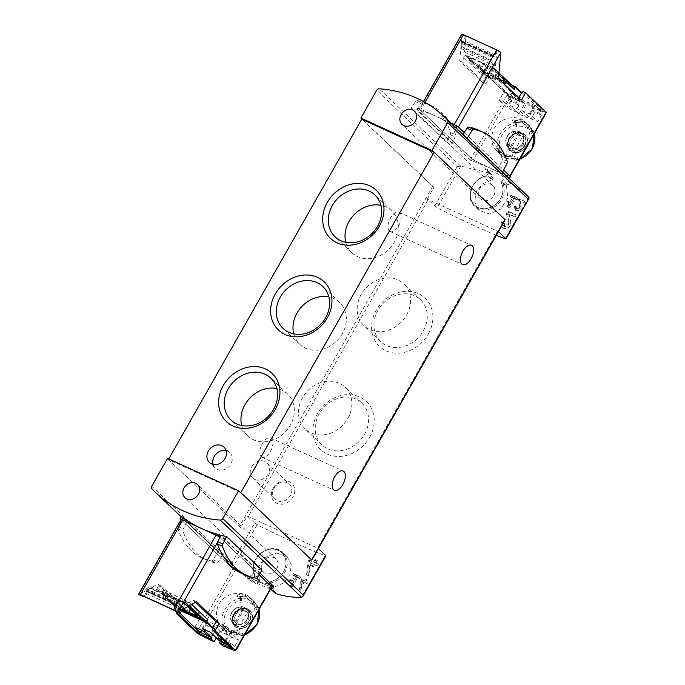 <?xml version="1.0" encoding="UTF-8"?>
<svg xmlns="http://www.w3.org/2000/svg" width="685" height="685" viewBox="0 0 685 685"><rect width="100%" height="100%" fill="white"/><g stroke="black" fill="none" stroke-linecap="round" stroke-linejoin="round"><path stroke-width="0.51" stroke-dasharray="3.42 2.57" d="M509.666 205.774L513.784 198.522A181.731 26.921 29.6 0 1 511.575 197.597L512.32 196.295A181.731 26.921 -150.4 0 0 517.8 198.573L517.064 199.874A181.731 26.921 29.6 0 1 514.88 198.975L509.708 208.094A181.731 26.921 29.6 0 1 508.604 207.641L508.501 202.623L509.597 202.332L509.666 205.774L508.501 204.678L512.62 197.417L510.248 196.338L510.993 195.037L516.927 197.742L516.182 199.044L513.81 197.956L508.63 207.076L507.448 206.536L507.165 201.356L508.304 201.107L508.501 204.678M506.566 186.483L507.782 197.879L500.983 208.942L489.578 214.037L478.978 210.355L474.705 202.101L475.981 192.134L482.54 183.854L492.138 179.95L487.369 175.694C473.052 176.953 464.31 197.545 474.534 206.142A18.426 15.644 -46.5 0 0 496.942 205.089A18.426 15.644 -46.5 0 0 502.259 182.398L506.566 186.483L506.772 186.037L501.882 181.397L502.61 180.112A2.526 2.141 133.5 0 1 505.821 178.845L508.553 179.967L513.193 184.53A181.731 26.921 29.6 0 1 510.642 183.426L505.821 178.845M510.642 183.426L507.499 184.753L506.772 186.037M526.003 194.317L513.253 184.436M496.377 235.28A181.731 26.921 29.6 0 1 437.15 207.752L427.26 199.112L433.922 187.39L361.748 119.199M492.138 179.95L493.157 178.254L492.369 175.137L487.429 170.445A2.526 2.141 133.5 0 1 487.934 170.788L492.369 175.137A181.731 26.921 29.6 0 1 489.621 173.844L489.946 173.262L460.808 166.095L457.16 166.635L376.69 90.232M509.4 214.602L511.053 221.863L508.518 227.762L503.013 228.156L502.764 222.625A181.731 26.921 -150.4 0 0 504.348 223.276L501.78 221.692A5.343 4.538 133.5 0 0 502.293 227.48A5.343 4.538 133.5 0 0 508.313 227.54A5.343 4.538 133.5 0 0 510.745 221.563L508.578 213.823L509.4 214.602A181.731 26.921 29.6 0 0 515.274 216.957L508.578 213.823M504.348 223.276L504.485 226.512L509.203 222.822L507.311 214.61L508.792 212.007A181.731 26.921 -150.4 0 0 516.353 215.056L515.274 216.957M520.095 201.107L521.199 206.057L515.711 210.389L515.565 206.613A181.731 26.921 -150.4 0 0 516.636 207.05L514.872 205.962A3.656 3.108 133.5 0 0 515.223 209.927A3.656 3.108 133.5 0 0 519.341 209.97A3.656 3.108 133.5 0 0 521.011 205.877L519.53 200.568L520.095 201.107A181.731 26.921 29.6 0 0 524.094 202.7L519.53 200.568M516.636 207.05L516.721 209.259L519.941 206.724L518.682 201.133L519.692 199.344A181.731 26.921 -150.4 0 0 524.83 201.399L524.094 202.7M301.366 580.897L301.905 579.964A181.731 26.921 -150.4 0 0 304.876 581.163L305.861 579.433A181.731 26.921 -150.4 0 0 306.923 579.852L305.938 581.591A181.731 26.921 -150.4 0 0 307.813 582.336L307.068 583.637A181.731 26.921 29.6 0 1 305.202 582.892L304.457 584.194A181.731 26.921 29.6 0 1 303.395 583.774L304.131 582.464A181.731 26.921 29.6 0 1 302.496 581.805L301.126 590.316A181.731 26.921 29.6 0 1 299.953 589.853L301.366 580.897L300.552 580.126L301.083 579.185L304.371 580.683L305.356 578.945L306.537 579.484L305.553 581.222L307.651 582.181L306.914 583.483L304.816 582.524L304.072 583.826L302.89 583.286L303.626 581.985L301.811 581.154L300.749 589.965L299.439 589.365L300.552 580.126M273.777 591.951L273.067 588.92L274.086 587.225L283.367 583.021L289.815 574.621L291.339 564.885L287.323 556.896L276.509 553.009L264.53 557.573L257.688 568.576L259.461 580.503L258.528 582.233L255.248 583.432A181.731 26.921 -150.4 0 1 252.465 582.104L247.705 577.738L250.427 578.859A2.526 2.141 133.5 0 0 253.647 577.592L254.375 576.316A2.526 2.141 133.5 0 0 254.546 574.167A17.664 14.993 133.5 0 1 260.934 553.155A17.664 14.993 133.5 0 1 281.783 552.667A17.664 14.993 133.5 0 1 284.72 569.167A17.664 14.993 133.5 0 1 270.643 581.514A2.526 2.141 133.5 0 0 268.811 582.909L268.083 584.185A2.526 2.141 133.5 0 0 268.828 587.259L271.5 588.483L271.174 589.057M168.758 458.924L168.416 459.532L240.589 527.715L247.242 515.993L254.683 523.057L232.224 562.599L233.32 566.135L237.207 569.988L252.405 582.199M254.683 523.057L257.132 524.641A181.731 26.921 -150.4 0 0 325.144 555.689L325.923 555.826M274.608 592.319A181.731 26.921 -150.4 0 0 276.363 593.099L276.038 593.681M292.298 584.408L296.417 577.147A181.731 26.921 29.6 0 1 294.19 576.205L294.935 574.903A181.731 26.921 -150.4 0 0 300.458 577.224L299.722 578.525A181.731 26.921 29.6 0 1 297.521 577.609L292.341 586.728A181.731 26.921 29.6 0 1 291.236 586.266L291.116 581.24L292.212 580.94L292.298 584.408L290.997 583.166L295.115 575.914L292.743 574.826L293.48 573.525L299.422 576.239L298.677 577.541L296.305 576.453L291.125 585.572L289.935 585.033L289.661 579.852L290.8 579.604L290.997 583.166M309.226 562.094L310.005 560.715A181.731 26.921 -150.4 0 0 314.381 562.505L315.819 559.97A181.731 26.921 -150.4 0 0 317.378 560.595L315.939 563.13A181.731 26.921 -150.4 0 0 318.671 564.209L317.592 566.11A181.731 26.921 29.6 0 1 314.86 565.031L313.781 566.932A181.731 26.921 29.6 0 1 312.223 566.307L313.302 564.406A181.731 26.921 29.6 0 1 310.887 563.43L308.909 575.871A181.731 26.921 29.6 0 1 307.188 575.186L309.226 562.094L308.199 561.118L308.978 559.739L313.773 561.931L315.211 559.397L316.95 560.184L315.511 562.719L318.568 564.123L317.489 566.024L314.424 564.62L313.345 566.521L311.615 565.733L312.694 563.832L310.04 562.616L308.498 575.486L306.58 574.612L308.199 561.118M181.465 516.439L235.366 567.531C242.327 573.122 249.357 577.532 256.464 580.752L273.041 585.418M260.129 573.157L220.793 535.807M270.755 588.92A136.298 115.688 133.5 0 1 247.705 577.738M218.147 551.827L182.655 518.134L218.147 551.827L213.146 559.756A2.269 1.156 -65.5 0 1 211.579 560.878A144.629 73.406 -65.5 0 1 202.024 557.967A144.629 73.406 -65.5 0 1 177.946 528.94A2.269 1.156 -65.5 0 1 178.305 526.671L182.655 518.134M262.012 570.168L256.318 568.927L221.007 535.396M489.946 173.262L485.083 168.647A136.298 115.688 133.5 0 1 508.553 179.967M418.535 108.247L417.43 109.831L470.492 160.204L490.734 168.364C498.038 171.772 504.091 175.249 508.895 178.785L455.405 127.975A136.298 115.688 -46.5 0 0 435.643 116.056A136.298 115.688 -46.5 0 0 417.67 109.754L418.535 108.247L450.918 123.026L421.01 109.377A3.536 0.522 29.6 0 0 419.288 108.915A3.536 0.522 29.6 0 0 419.588 109.394L471.109 158.312L473.412 159.81A75.727 11.217 29.6 0 0 509.435 176.259L509.888 176.011L458.368 127.102A3.536 0.522 29.6 0 0 454.241 124.55M510.291 176.55L509.238 178.4M411.017 108.521L416.703 109.763L420.393 103.906A2.269 1.156 -65.5 0 1 421.96 102.784A144.629 73.406 -65.5 0 1 431.516 105.695A144.629 73.406 -65.5 0 1 455.594 134.722A2.269 1.156 -65.5 0 1 455.234 136.991L452.023 143.293L446.414 142.137L411.017 108.521L415.367 101.611A2.269 1.156 -65.5 0 1 416.934 100.498A144.629 73.406 -65.5 0 1 426.49 103.401A144.629 73.406 -65.5 0 1 450.567 132.436A2.269 1.156 -65.5 0 1 450.216 134.697L446.414 142.137M452.023 143.293L416.703 109.763M478.173 130.004A144.629 73.406 -65.5 0 1 502.251 159.031A2.269 1.156 -65.5 0 1 501.891 161.292L498.235 168.467L502.567 172.123L463.051 134.551M498.235 168.467L462.846 134.868M362.442 119.515L433.922 187.39M240.127 492.275L169.109 459.849L167.56 458.376M505.17 219.799L433.468 151.942M504.948 219.817L498.286 231.53L427.26 199.112M318.414 548.557L311.615 560.142M240.589 527.715L168.416 459.532M247.242 515.993L318.268 548.42M273.195 488.003A12.621 10.712 133.5 0 1 293.377 485.382A12.621 10.712 133.5 0 1 282.7 504.177A12.621 10.712 133.5 0 1 273.195 488.003M369.583 437.432A33.205 28.188 -46.5 0 0 344.589 394.877A33.205 28.188 -46.5 0 0 316.496 444.342A33.205 28.188 -46.5 0 0 369.583 437.432M428.279 334.117A33.205 28.188 -46.5 0 0 403.285 291.562A33.205 28.188 -46.5 0 0 375.183 341.027A33.205 28.188 -46.5 0 0 428.279 334.117M389.414 230.999A10.6 5.377 114.5 0 0 390.185 231.53A10.6 5.377 114.5 0 0 399.483 224.123A10.6 5.377 114.5 0 0 398.995 212.239A10.6 5.377 114.5 0 0 390.09 218.823A10.6 5.377 114.5 0 0 389.414 230.999M261.182 456.732A10.6 5.377 114.5 0 0 261.953 457.255A10.6 5.377 114.5 0 0 271.251 449.848A10.6 5.377 114.5 0 0 270.763 437.972A10.6 5.377 114.5 0 0 261.858 444.556A10.6 5.377 114.5 0 0 261.182 456.732M478.978 210.363L474.534 206.142A18.426 15.644 -46.5 0 1 471.794 188.152A18.426 15.644 -46.5 0 1 487.737 175.771L485.691 176.268A17.664 14.993 133.5 0 0 471.614 188.615A17.664 14.993 133.5 0 0 474.551 205.115A17.664 14.993 133.5 0 0 495.401 204.627A17.664 14.993 133.5 0 0 501.788 183.614L502.259 182.398M493.757 195.482A9.085 7.715 -46.5 0 0 492.892 185.635A9.085 7.715 -46.5 0 0 481.041 186.919A9.085 7.715 -46.5 0 0 480.382 198.821A9.085 7.715 -46.5 0 0 493.757 195.482M501.788 183.614L501.711 183.537A2.526 2.141 133.5 0 1 501.882 181.397M501.711 183.537A17.664 14.993 133.5 0 1 495.323 204.55A17.664 14.993 133.5 0 1 474.474 205.046A17.664 14.993 133.5 0 1 471.537 188.538A17.664 14.993 133.5 0 1 485.614 176.191A2.526 2.141 133.5 0 0 487.446 174.803L488.174 173.519A2.526 2.141 133.5 0 0 487.934 170.788M487.429 170.445L484.757 169.229L485.083 168.647M259.461 580.503L255.154 576.41L254.623 574.244A17.664 14.993 133.5 0 1 261.011 553.232A17.664 14.993 133.5 0 1 281.86 552.744A17.664 14.993 133.5 0 1 284.797 569.244A17.664 14.993 133.5 0 1 270.721 581.591L270.643 581.514M274.086 587.225L269.676 583.038L270.721 581.591M255.077 576.308L255.154 576.41A18.426 15.644 -46.5 0 1 260.48 553.72A18.426 15.644 -46.5 0 1 282.888 552.667C270.566 539.378 244.965 561.186 255.077 576.308M276.74 568.73A9.085 7.715 -46.5 0 0 275.875 558.891A9.085 7.715 -46.5 0 0 264.025 560.167A9.085 7.715 -46.5 0 0 263.365 572.069A9.085 7.715 -46.5 0 0 276.74 568.73M252.465 582.104L247.764 577.643M276.363 593.099L271.5 588.483M513.193 184.53L508.493 180.069M489.621 173.844L484.757 169.229M271.817 587.045A77.234 11.439 29.6 0 1 256.464 580.752A77.234 11.439 29.6 0 1 234.073 569.8L180.968 519.658M219.953 537.451L259.161 574.681M510.188 176.516A77.234 11.439 29.6 0 1 490.734 168.364A77.234 11.439 29.6 0 1 472.299 159.22L418.329 108.247M464.259 132.642L503.638 170.026M222.368 555.389L218.172 562.051A2.269 1.156 -65.5 0 1 216.606 563.173A144.629 73.406 -65.5 0 1 207.05 560.262A144.629 73.406 -65.5 0 1 182.972 531.235A2.269 1.156 -65.5 0 1 183.323 528.966L186.988 521.799M256.318 568.927L252.637 574.775A2.269 1.156 -65.5 0 1 251.07 575.897A144.629 73.406 -65.5 0 1 241.505 572.985M213.069 464.43A10.6 8.999 -46.5 0 0 215.21 467.992A10.6 8.999 -46.5 0 0 230.819 464.096A10.6 8.999 -46.5 0 0 229.809 452.614A10.6 8.999 -46.5 0 0 226.144 450.662M293.754 333.895A28.89 24.523 -46.5 0 0 299.782 344.307A28.89 24.523 -46.5 0 0 342.32 333.689A28.89 24.523 -46.5 0 0 339.563 302.402A28.89 24.523 -46.5 0 0 328.86 296.922M241.719 425.488A28.89 24.523 -46.5 0 0 247.747 435.9A28.89 24.523 -46.5 0 0 290.286 425.282A28.89 24.523 -46.5 0 0 287.529 393.995A28.89 24.523 -46.5 0 0 276.826 388.515M345.788 242.302A28.89 24.523 -46.5 0 0 351.816 252.714A28.89 24.523 -46.5 0 0 394.346 242.096A28.89 24.523 -46.5 0 0 391.597 210.809A28.89 24.523 -46.5 0 0 380.894 205.329M423.236 331.001A28.89 24.523 -46.5 0 0 420.479 299.713A28.89 24.523 -46.5 0 0 382.812 303.78A28.89 24.523 -46.5 0 0 380.697 341.609A28.89 24.523 -46.5 0 0 423.236 331.001M406.505 315.117A28.89 24.523 -46.5 0 0 403.748 283.83A28.89 24.523 -46.5 0 0 366.081 287.897A28.89 24.523 -46.5 0 0 363.966 325.726A28.89 24.523 -46.5 0 0 406.505 315.117M364.54 434.316A28.89 24.523 -46.5 0 0 361.791 403.028A28.89 24.523 -46.5 0 0 324.116 407.095A28.89 24.523 -46.5 0 0 322.01 444.925A28.89 24.523 -46.5 0 0 364.54 434.316M347.809 418.424A28.89 24.523 -46.5 0 0 345.06 387.145A28.89 24.523 -46.5 0 0 307.385 391.203A28.89 24.523 -46.5 0 0 305.279 429.041A28.89 24.523 -46.5 0 0 347.809 418.424M251.686 466.733A10.438 8.854 133.5 0 1 267.047 462.897A10.438 8.854 133.5 0 1 266.285 476.563A10.438 8.854 133.5 0 1 252.679 478.036A10.438 8.854 133.5 0 1 251.686 466.733M274.068 487.985A10.438 8.854 133.5 0 1 289.438 484.158A10.438 8.854 133.5 0 1 288.676 497.824A10.438 8.854 133.5 0 1 275.07 499.288A10.438 8.854 133.5 0 1 274.068 487.985M291.236 586.266L289.935 585.033M292.341 586.728L291.125 585.572M291.116 581.24L289.661 579.852M292.212 580.94L290.8 579.604M296.417 577.147L295.115 575.914M294.19 576.205L292.743 574.826M294.935 574.903L293.48 573.525M300.458 577.224L299.422 576.239M299.722 578.525L298.677 577.541M297.521 577.609L296.305 576.453M299.953 589.853L299.439 589.365M301.905 579.964L301.083 579.185M304.876 581.163L304.371 580.683M305.861 579.433L305.356 578.945M303.395 583.774L302.89 583.286M304.131 582.464L303.626 581.985M302.496 581.805L301.811 581.154M307.188 575.186L306.58 574.612M310.005 560.715L308.978 559.739M314.381 562.505L313.773 561.931M315.819 559.97L315.211 559.397M317.378 560.595L316.95 560.184M315.939 563.13L315.511 562.719M314.86 565.031L314.424 564.62M313.781 566.932L313.345 566.521M312.223 566.307L311.615 565.733M313.302 564.406L312.694 563.832M310.887 563.43L310.04 562.616M502.764 222.625L501.78 221.692M509.203 222.822L508.767 222.411A3.134 2.663 133.5 0 1 507.345 225.913A3.134 2.663 133.5 0 1 503.817 225.879A3.134 2.663 133.5 0 1 503.518 222.479M507.311 214.61L506.335 213.686L507.816 211.074L516.19 214.902L515.111 216.802M508.767 222.411L506.335 213.686M508.792 212.007L507.816 211.074M508.604 207.641L507.448 206.536M509.708 208.094L508.63 207.076M508.501 202.623L507.165 201.356M509.597 202.332L508.304 201.107M513.784 198.522L512.62 197.417M511.575 197.597L510.248 196.338M512.32 196.295L510.993 195.037M517.8 198.573L516.927 197.742M517.064 199.874L516.182 199.044M514.88 198.975L513.81 197.956M515.565 206.613L514.872 205.962M519.941 206.724L519.658 206.45A2.149 1.824 133.5 0 1 516.267 208.831A2.149 1.824 133.5 0 1 516.062 206.502M518.682 201.133L517.988 200.474L518.999 198.693L524.736 201.313L523.999 202.614M519.658 206.45L517.988 200.474M519.692 199.344L518.999 198.693M180.652 610.678L174.041 607.663A2.021 1.712 133.5 0 1 174.238 607.201L175.471 605.035A2.021 1.712 133.5 0 0 176.062 607.492L181.722 610.078M178.502 611.902L174.041 607.663M228.918 645.518L232.986 647.368L213.026 628.419M223.096 639.978L225.776 641.203L231.581 646.717L228.901 645.493M201.947 630.457L203.856 632.264A75.727 11.217 -150.4 0 0 212.11 636.399L209.464 633.89L202.691 630.791M232.814 644.542L225.296 641.117L227.942 643.626A75.727 11.217 -150.4 0 0 234.715 646.357L232.814 644.542L231.581 646.717M244.716 634.755A20.447 17.356 -46.5 0 1 240.058 635.903L238.808 634.712L242.867 633.437A75.05 38.086 114.5 0 1 241.677 635.098L240.486 636.014L244.536 635.072M222.985 627.486L227.043 626.21A75.05 38.086 -65.5 0 1 225.844 627.871L224.235 628.676L222.985 627.486A20.447 17.356 -46.5 0 0 225.502 630.637A20.447 17.356 -46.5 0 0 238.808 634.712M256.181 604.136L256.455 609.522A75.05 38.086 114.5 0 0 257.32 607.552L257.432 605.326L256.181 604.136A20.447 17.356 -46.5 0 0 253.655 600.985A20.447 17.356 -46.5 0 0 240.349 596.909L240.623 602.295A75.05 38.086 -65.5 0 0 241.488 600.325A18.932 16.072 -46.5 0 0 225.844 627.871M259.187 609.282L257.432 605.326A20.447 17.356 -46.5 0 1 259.135 609.376M240.349 596.909L241.6 598.099L241.488 600.325M218.96 604.136C225.048 592.722 242.79 589.99 250.034 597.577C265.223 610.232 237.25 643.523 221.914 627.203C215.818 620.644 214.842 612.955 218.96 604.136M253.655 600.985L253.082 600.437A20.447 17.356 -46.5 0 1 255.599 603.588L253.852 601.935A20.447 17.356 -46.5 0 0 251.335 598.776A20.447 17.356 -46.5 0 0 238.029 594.708L236.873 596.738L238.62 598.39L239.767 596.361L238.029 594.708M253.082 600.437A20.447 17.356 -46.5 0 0 239.767 596.361M225.502 630.637L224.92 630.089A20.447 17.356 -46.5 0 1 222.402 626.938L220.664 625.277A20.447 17.356 -46.5 0 0 223.182 628.436A20.447 17.356 -46.5 0 0 236.488 632.503L237.644 630.474L239.382 632.127L238.226 634.164L236.488 632.503M224.92 630.089A20.447 17.356 -46.5 0 0 238.226 634.164M256.455 609.522A17.185 14.59 -46.5 0 0 240.623 602.295M227.043 626.21A17.185 14.59 -46.5 0 0 227.463 627.083A17.185 14.59 -46.5 0 0 242.867 633.437M203.856 632.264L207.555 625.756A75.727 11.217 -150.4 0 0 215.809 629.883L207.358 621.86L199.84 618.435L207.555 625.756M212.11 636.399L215.809 629.883M227.942 643.626L231.641 637.11A75.727 11.217 -150.4 0 0 238.414 639.841L230.708 632.52L223.19 629.087L231.641 637.11M234.715 646.357L238.414 639.841M222.394 645.561L228.31 635.141L219.234 626.527L210.646 632.401M216.34 637.803L220.005 631.347A75.727 11.217 -150.4 0 0 228.31 635.141M181.063 519.495A3.536 0.522 -150.4 0 0 181.362 519.975L232.883 568.892L235.186 570.399A75.727 11.217 -150.4 0 0 271.2 586.839L271.876 586.942M180.044 613.358A2.021 1.712 133.5 0 1 180.232 612.904L183.571 607.03L180.412 605.583L176.807 611.928M219.234 626.527L210.929 622.733L202.34 628.607M173.767 610.54L184.77 604.281L180.9 600.608L180.292 601.678L149.433 587.584A2.526 1.284 114.5 0 0 148.705 587.653L146.427 588.732A1.413 0.719 114.5 0 0 145.708 589.494L145.357 590.744L146.701 591.052L145.794 593.338L141.941 595.53M180.9 600.608L150.041 586.514L149.433 587.584M145.794 593.338L176.653 607.432L172.8 609.616M191.988 610.498L199.369 613.64L185.986 600.796L164.443 590.487L163.432 590.504L176.593 602.997L190.207 609.693M183.349 608.126L181.371 607.218L184.205 602.226L189.24 607.004L191.218 607.912L186.183 603.134L183.349 608.126L184.025 608.76M184.205 602.226L186.183 603.134M172.337 596.806L177.372 601.584L179.35 602.492L174.315 597.714L171.481 602.706L169.503 601.798L172.337 596.806L174.315 597.714M184.77 604.281L153.911 590.187L143.37 596.181M181.362 519.975L138.952 594.64L157.67 583.997L180.412 605.583M157.892 589.751L157.456 589.999L173.322 605.069L173.57 604.641L156.531 589.057L157.079 587.576L160.838 585.444L157.67 583.997M188.632 606.148L184.753 602.466L157.456 589.999M184.753 602.466L186.183 602.672L189.394 605.711M196.449 601.695L193.281 600.257L189.522 602.389L186.183 602.672M189.069 605.891L185.19 602.218M173.57 604.641A4.041 0.599 -150.4 0 0 178.288 607.552L199.258 617.125A4.041 0.599 -150.4 0 0 201.219 617.647M160.838 585.444L183.571 607.03M195.422 602.286L193.281 600.257M259.144 574.715L220.142 537.682A3.536 0.522 -150.4 0 0 219.928 537.494M173.322 605.069A4.041 0.599 -150.4 0 0 178.04 607.989L182.116 609.847M186.012 611.628L188.469 612.75M187.861 606.585L181.559 601.584L183.041 598.981M188.726 612.296L184.856 610.523M182.672 609.53L178.066 607.424L179.547 604.821M181.559 601.584L161.737 592.765L175.12 605.6L178.066 607.424M181.371 607.218L183.383 609.128M186.406 611.996L189.24 607.004M191.218 607.912L190.533 609.119M179.35 602.492L176.507 607.484L174.529 606.576L177.372 601.584M171.481 602.706L176.507 607.484M169.503 601.798L174.529 606.576M220.005 631.347L210.929 622.733M153.911 590.187L150.041 586.514M180.292 601.678A2.526 1.284 114.5 0 0 179.564 601.738L177.295 602.817A1.413 0.719 114.5 0 0 176.576 603.579L176.225 604.829L177.569 605.138L176.653 607.432M232.986 647.368L232.249 648.669M222.402 626.938L223.558 624.9L221.812 623.247L220.664 625.277M255.599 603.588L254.443 605.617L252.705 603.964L253.852 601.935M254.443 605.617A18.426 15.644 -46.5 0 0 251.686 601.901A18.426 15.644 -46.5 0 0 238.62 598.39M252.705 603.964A18.426 15.644 -46.5 0 0 249.948 600.24A18.426 15.644 -46.5 0 0 236.873 596.738M221.812 623.247A18.426 15.644 -46.5 0 0 224.569 626.972A18.426 15.644 -46.5 0 0 237.644 630.474M223.558 624.9A18.426 15.644 -46.5 0 0 226.315 628.624A18.426 15.644 -46.5 0 0 239.382 632.127M233.551 614.342A11.028 9.359 -46.5 0 0 233.028 624.215A11.028 9.359 -46.5 0 0 248.261 625.439A11.028 9.359 -46.5 0 0 249.1 609.71A11.028 9.359 -46.5 0 0 233.551 614.342M250.564 622.117A10.677 9.068 133.5 0 1 236.976 627.477A10.677 9.068 133.5 0 1 233.825 614.471A10.677 9.068 133.5 0 1 247.413 609.111A10.677 9.068 133.5 0 1 250.564 622.117M231.83 612.253A9.847 8.357 -46.5 0 0 232.763 622.913A9.847 8.357 -46.5 0 0 245.598 621.526A9.847 8.357 -46.5 0 0 246.317 608.64A9.847 8.357 -46.5 0 0 231.83 612.253M247.062 619.206A9.59 8.143 133.5 0 1 232.934 622.733A9.59 8.143 133.5 0 1 232.027 612.339A9.59 8.143 133.5 0 1 246.146 608.819A9.59 8.143 133.5 0 1 247.062 619.206M235.589 615.036A7.792 6.619 -46.5 0 0 241.454 625.02A7.792 6.619 -46.5 0 0 248.056 613.409A7.792 6.619 -46.5 0 0 235.589 615.036M243.158 610.874A7.475 6.345 133.5 0 1 246.848 612.407A7.475 6.345 133.5 0 1 247.114 612.681L240.247 624.771A7.475 6.345 -46.5 0 1 236.556 623.239A7.475 6.345 -46.5 0 1 236.291 622.965L243.158 610.874L238.996 606.919A7.475 6.345 133.5 0 1 242.687 608.451A7.475 6.345 133.5 0 1 242.952 608.725L247.114 612.681M234.082 614.299A9.59 8.143 -46.5 0 0 234.998 624.686A9.59 8.143 -46.5 0 0 247.508 623.341A9.59 8.143 -46.5 0 0 248.21 610.772A9.59 8.143 -46.5 0 0 234.082 614.299M242.952 608.725L236.085 620.824A7.475 6.345 133.5 0 1 232.395 619.291A7.475 6.345 133.5 0 1 232.129 619.017L238.996 606.919M232.129 619.017L236.291 622.965M236.085 620.824L240.247 624.771M225.776 641.203L230.708 632.52M218.258 637.769L223.19 629.087M224.945 641.734L225.296 641.117M202.426 630.542L207.358 621.86M208.231 636.057L209.464 633.89M194.908 627.117L199.84 618.435M546.356 112.545L545.68 112.443A75.727 11.217 29.6 0 1 533.127 107.357L527.202 117.769A75.727 11.217 29.6 0 1 518.896 113.975L524.813 103.563A75.727 11.217 29.6 0 1 509.657 96.003L507.362 94.496L486.812 74.99L482.488 82.602L485.656 84.041L488.987 78.167A2.021 1.712 133.5 0 1 489.287 77.756L483.285 72.062L511.618 84.991M522.278 92.817L542.237 111.766L529.573 105.987L519.898 96.799L511.584 93.006L521.268 102.193L508.604 96.414L489.287 77.756M504.16 91.507L509.965 97.022L517.483 100.455L511.678 94.941L504.16 91.507L499.228 100.19L506.746 103.623L515.197 111.646A75.727 11.217 29.6 0 1 506.934 107.519L499.228 100.19M527.501 102.168L533.307 107.682L540.825 111.116L535.019 105.601L527.501 102.168L522.569 110.85L530.087 114.284L537.802 121.605A75.727 11.217 29.6 0 1 531.021 118.873L522.569 110.85M532.074 109.857L539.592 113.282L541.501 115.097A75.727 11.217 29.6 0 1 534.72 112.366L532.074 109.857L533.307 107.682M508.732 99.197L516.25 102.63L518.896 105.139A75.727 11.217 29.6 0 1 510.633 101.003L508.732 99.197L509.965 97.022M516.815 122.401L516.704 124.627A75.05 38.086 -65.5 0 1 515.839 126.597L515.565 121.211L516.815 122.401A20.447 17.356 -46.5 0 0 500.024 133.986A20.447 17.356 -46.5 0 0 499.451 152.978L498.2 151.787A20.447 17.356 -46.5 0 0 500.718 154.938A20.447 17.356 -46.5 0 0 514.024 159.014L518.083 157.738A75.05 38.086 114.5 0 1 516.892 159.399A18.932 16.072 -46.5 0 0 532.536 131.854L532.647 129.628L531.397 128.438A20.447 17.356 -46.5 0 0 528.871 125.286A20.447 17.356 -46.5 0 0 515.565 121.211M534.403 133.584L532.647 129.628A20.447 17.356 -46.5 0 1 534.351 133.678M531.397 128.438L531.671 133.823A75.05 38.086 114.5 0 0 532.536 131.854M498.2 151.787L502.259 150.512A75.05 38.086 -65.5 0 1 501.06 152.173L499.451 152.978M516.892 159.399L515.702 160.316L519.752 159.374M519.932 159.057A20.447 17.356 -46.5 0 1 515.274 160.204L514.024 159.014M526.234 143.071C520.198 154.527 505.342 160.007 497.13 151.505C491.034 144.937 490.049 137.257 494.176 128.446C500.23 117.032 518.014 114.301 525.258 121.879C530.438 127.573 530.764 134.637 526.234 143.071M500.718 154.938L500.136 154.39A20.447 17.356 -46.5 0 1 497.618 151.239L495.88 149.587A20.447 17.356 -46.5 0 0 498.397 152.738A20.447 17.356 -46.5 0 0 511.704 156.814L512.86 154.776L514.598 156.428L513.442 158.466L511.704 156.814M500.136 154.39A20.447 17.356 -46.5 0 0 513.442 158.466M528.871 125.286L528.298 124.739A20.447 17.356 -46.5 0 1 530.815 127.889L529.077 126.237A20.447 17.356 -46.5 0 0 526.551 123.086A20.447 17.356 -46.5 0 0 513.245 119.01L512.089 121.04L513.836 122.692L514.992 120.663L513.245 119.01M528.298 124.739A20.447 17.356 -46.5 0 0 514.992 120.663M502.259 150.512A17.185 14.59 -46.5 0 0 518.083 157.738M531.671 133.823A17.185 14.59 -46.5 0 0 531.252 132.95A17.185 14.59 -46.5 0 0 515.839 126.597M541.501 115.097L537.802 121.605M534.72 112.366L531.021 118.873M518.896 105.139L515.197 111.646M510.633 101.003L506.934 107.519M523.015 91.516L542.974 110.465L530.31 104.685L529.573 105.987M533.127 107.357L530.31 104.685M482.488 82.602L459.746 61.008L462.914 62.455L463.368 57.18L481.76 74.639L482.993 72.473A2.021 1.712 133.5 0 1 483.285 72.062M481.76 74.639A2.021 1.712 133.5 0 1 484.329 73.629L513.604 86.995A2.021 1.712 133.5 0 1 514.007 87.269M518.896 113.975L509.82 105.362L511.584 93.006M509.82 105.362L518.125 109.155L519.898 96.799M495.392 55.117L464.533 41.023L464.995 35.62L465.963 36.536L464.635 51.983L460.765 48.31L461.373 47.239L492.241 61.325A2.526 1.284 -65.5 0 1 492.07 60.408L492.19 57.283A1.413 0.719 -65.5 0 1 492.532 56.17L493.286 55.297L493.962 56.898L494.442 56.727L495.392 55.117L495.863 49.705L496.83 50.63L495.503 66.077L491.633 62.395L492.241 61.325M460.765 48.31L491.633 62.395M464.995 35.62L495.863 49.705M482.394 73.475L469.011 60.631L488.833 69.45L491.787 71.274L504.948 83.775L485.34 75.299L482.394 73.475L483.867 70.872L470.706 58.371L471.717 58.362L470.244 60.965M480.964 62.292L482.942 63.191L480.108 68.183L485.143 72.97L483.165 72.062L478.13 67.284L480.964 62.292L485.999 67.07L487.977 67.969L485.143 72.97M480.108 68.183L478.13 67.284M491.976 73.603L497.01 78.381L495.032 77.482L489.998 72.704L492.84 67.712L494.818 68.611L491.976 73.603L489.998 72.704M464.635 51.983L495.503 66.077M500.786 52.437L496.83 50.63M509.357 82.851L509.135 83.236L493.457 68.354L494.878 69.099L495.812 71.993L495.358 77.268L498.526 78.715M493.457 68.354L493.508 67.729L499.022 72.97M509.691 83.168A4.041 0.599 29.6 0 1 509.726 83.356A4.041 0.599 29.6 0 1 507.765 82.825L486.795 73.252A4.041 0.599 29.6 0 1 482.077 70.341L466.202 55.271L493.508 67.729M466.202 55.271L466.151 55.887L465.166 55.434L484.329 73.629M463.368 57.18L465.166 55.434M459.746 61.008L462.007 34.73A3.536 0.522 29.6 0 1 461.707 34.25M465.963 36.536L462.007 34.73L419.588 109.394M509.135 83.236A4.041 0.599 29.6 0 1 509.477 83.784A4.041 0.599 29.6 0 1 507.517 83.262L486.547 73.689A4.041 0.599 29.6 0 1 481.829 70.769L466.151 55.887M495.358 77.268L518.1 98.854L521.268 100.301M485.656 84.041L462.914 62.455M486.812 74.99L489.381 76.163L488.645 77.465M518.673 97.844L518.1 98.854M524.813 103.563L522.004 100.892L509.34 95.112L489.381 76.163M471.717 58.362L493.26 68.671L506.429 81.164L505.41 81.181L483.867 70.872M482.942 63.191L487.977 67.969M483.165 72.062L485.999 67.07M499.716 73.629L497.01 78.381M495.032 77.482L497.867 72.49L499.844 73.389M492.84 67.712L497.867 72.49M494.818 68.611L499.048 72.636M527.202 117.769L518.125 109.155M522.004 100.892L521.268 102.193M461.373 47.239A2.526 1.284 -65.5 0 1 461.202 46.323L461.322 43.198A1.413 0.719 -65.5 0 1 461.673 42.076L462.418 41.203L463.18 42.898L464.533 41.023M508.604 96.414L509.34 95.112M542.237 111.766L542.974 110.465M530.815 127.889L529.659 129.919L527.921 128.266L529.077 126.237M497.618 151.239L498.774 149.202L497.027 147.549L495.88 149.587M498.774 149.202A18.426 15.644 -46.5 0 0 501.531 152.926A18.426 15.644 -46.5 0 0 514.598 156.428M497.027 147.549A18.426 15.644 -46.5 0 0 499.785 151.274A18.426 15.644 -46.5 0 0 512.86 154.776M527.921 128.266A18.426 15.644 -46.5 0 0 525.164 124.55A18.426 15.644 -46.5 0 0 512.089 121.04M529.659 129.919A18.426 15.644 -46.5 0 0 526.902 126.203A18.426 15.644 -46.5 0 0 513.836 122.692M526.054 146.539A11.028 9.359 -46.5 0 0 526.577 136.675A11.028 9.359 -46.5 0 0 511.335 135.45A11.028 9.359 -46.5 0 0 510.505 151.179A11.028 9.359 -46.5 0 0 526.054 146.539M509.041 138.772A10.677 9.068 133.5 0 1 522.629 133.412A10.677 9.068 133.5 0 1 525.78 146.419A10.677 9.068 133.5 0 1 512.192 151.779A10.677 9.068 133.5 0 1 509.041 138.772M522.475 143.602A9.847 8.357 -46.5 0 0 521.533 132.941A9.847 8.357 -46.5 0 0 508.698 134.328A9.847 8.357 -46.5 0 0 507.979 147.215A9.847 8.357 -46.5 0 0 522.475 143.602M507.242 136.649A9.59 8.143 133.5 0 1 521.362 133.121A9.59 8.143 133.5 0 1 522.278 143.507A9.59 8.143 133.5 0 1 508.159 147.035A9.59 8.143 133.5 0 1 507.242 136.649M523.023 144.92A7.792 6.619 -46.5 0 0 517.158 134.928A7.792 6.619 -46.5 0 0 510.565 146.539A7.792 6.619 -46.5 0 0 523.023 144.92M515.462 149.073A7.475 6.345 133.5 0 1 511.772 147.549A7.475 6.345 133.5 0 1 511.507 147.266L518.374 135.176A7.475 6.345 -46.5 0 1 522.064 136.709A7.475 6.345 -46.5 0 1 522.33 136.983L515.462 149.073L511.301 145.126A7.475 6.345 133.5 0 1 507.611 143.593A7.475 6.345 133.5 0 1 507.345 143.319L511.507 147.266M524.342 145.468A9.59 8.143 -46.5 0 0 523.426 135.082A9.59 8.143 -46.5 0 0 510.916 136.426A9.59 8.143 -46.5 0 0 510.214 148.987A9.59 8.143 -46.5 0 0 524.342 145.468M507.345 143.319L514.212 131.229A7.475 6.345 133.5 0 1 517.903 132.762A7.475 6.345 133.5 0 1 518.168 133.036L511.301 145.126M518.168 133.036L522.33 136.983M514.212 131.229L518.374 135.176M511.678 94.941L506.746 103.623M517.483 100.455L516.25 102.63M540.825 111.116L539.592 113.282M535.019 105.601L530.087 114.284M528.82 197.143L505.162 238.8M460.808 166.095L437.15 207.752M257.132 524.641L233.465 566.289M325.144 555.689L301.477 597.346M233.32 566.135L151.933 488.867M460.594 166.061L379.207 88.785M457.16 166.635L434.701 206.168M232.224 562.599L151.753 486.196M432.586 186.466L239.253 526.791M428.288 199.643L248.27 516.533M497.533 231.256L317.515 548.146M269.676 583.038A18.426 15.644 -46.5 0 0 285.628 570.656A18.426 15.644 -46.5 0 0 282.888 552.667L287.332 556.888M255.248 583.432L250.427 578.859M258.528 582.233L253.647 577.592M259.255 580.948L254.375 576.316M273.067 588.92L268.083 584.185M273.794 587.636L268.811 582.909M270.686 589.023L268.828 587.259M507.499 184.753L502.61 180.112M493.157 178.254L488.174 173.519M492.429 179.538L487.446 174.803M234.518 566.812L233.165 569.209M272.81 585.615L271.962 587.096M235.366 567.531L234.073 569.8M470.492 160.204L471.391 158.62M455.405 127.975L455.662 127.53M471.46 160.71L472.299 159.22M211.579 560.878L216.606 563.173M213.146 559.756L218.172 562.051M177.946 528.94L182.972 531.235M178.305 526.671L183.323 528.966M450.216 134.697L455.234 136.991M415.367 101.611L420.393 103.906M416.934 100.498L421.96 102.784M450.567 132.436L455.594 134.722M506.917 163.587L501.891 161.292M507.277 161.326L502.251 159.031M257.654 577.07L252.637 574.775M256.096 578.191L251.07 575.897M241.6 598.099A20.447 17.356 -46.5 0 0 224.808 609.684A20.447 17.356 -46.5 0 0 224.235 628.676M198.933 634.207L235.186 570.399M234.955 650.656L271.2 586.839M180.232 612.904L174.238 607.201M156.899 589.297L176.062 607.492M217.556 542.229L220.142 537.682M196.629 632.7L232.883 568.892M157.079 587.576L175.471 605.035M189.522 602.389L191.663 604.418M199.01 617.562L199.258 617.125M178.04 607.989L178.288 607.552M184.505 603.408L185.986 600.796M197.674 615.901L199.147 613.298M162.961 593.09L164.443 590.487M161.951 593.107L163.432 590.504M175.12 605.6L176.593 602.997M197.023 615.284L198.136 613.315M179.564 601.738L148.705 587.653M177.295 602.817L146.427 588.732M176.576 603.579L145.708 589.494M176.233 604.196L145.366 590.11M176.25 604.838L145.383 590.753M177.543 605.129L146.676 591.044M177.561 605.771L146.693 591.677M241.677 635.098A18.932 16.072 -46.5 0 0 257.32 607.552M234.099 614.411A9.847 8.357 -46.5 0 0 235.032 625.071A9.847 8.357 -46.5 0 0 247.876 623.684A9.847 8.357 -46.5 0 0 248.586 610.789A9.847 8.357 -46.5 0 0 234.099 614.411M545.68 112.443L509.435 176.259M509.657 96.003L473.412 159.81M488.987 78.167L482.993 72.473M494.442 68.8L513.604 86.995M507.362 94.496L471.109 158.312M424.983 102.382L421.01 109.377M495.812 71.993L498.86 74.888M482.077 70.341L481.829 70.769M486.795 73.252L486.547 73.689M507.765 82.825L507.517 83.262M470.706 58.371L469.234 60.982M490.314 66.847L488.833 69.45M493.26 68.671L491.787 71.274M506.429 81.164L504.948 83.775M505.41 81.181L503.937 83.784M486.821 72.696L485.34 75.299M461.202 46.323L492.07 60.408M461.322 43.198L492.19 57.283M461.673 42.076L492.532 56.17M462.024 41.477L492.883 55.562M462.503 41.297L493.363 55.391M463.103 42.804L493.962 56.898M463.574 42.641L494.442 56.727M516.704 124.627A18.932 16.072 -46.5 0 0 501.06 152.173M524.744 145.759A9.847 8.357 -46.5 0 0 523.811 135.091A9.847 8.357 -46.5 0 0 510.967 136.478A9.847 8.357 -46.5 0 0 510.248 149.373A9.847 8.357 -46.5 0 0 524.744 145.759M237.207 569.988L181.174 516.798M492.892 185.635L414.502 111.21M480.382 198.821L401.992 124.387M275.875 558.891L197.485 484.458M263.365 572.069L184.967 497.644M270.635 589.117L268.323 586.917M417.405 109.737L418.287 108.179M202.024 557.967L207.05 560.262M426.49 103.401L431.516 105.695M229.809 452.614L224.004 447.099M215.21 467.992L209.404 462.478M339.563 302.402L322.832 286.518M299.782 344.307L283.051 328.415M287.529 393.995L270.798 378.111M247.747 435.9L231.016 420.016M391.597 210.809L374.866 194.925M351.816 252.714L335.085 236.822M420.479 299.713L403.748 283.83M380.697 341.609L363.966 325.726M361.791 403.028L345.06 387.145M322.01 444.925L305.279 429.041M261.953 457.255L334.366 490.314M270.763 437.972L343.168 471.032M390.185 231.53L462.598 264.59M398.995 212.239L471.4 245.298M252.679 478.036L275.07 499.288M267.047 462.897L289.438 484.158M503.004 228.156L502.293 227.48M504.485 226.512L503.817 225.879M515.711 210.389L515.223 209.927M516.721 209.259L516.267 208.831M251.335 598.776L250.051 597.56M223.182 628.436L221.897 627.212M156.531 589.057L175.66 607.218M161.737 592.765L163.218 590.162M197.888 616.243L199.369 613.64M176.225 604.829L145.357 590.744M177.569 605.138L146.701 591.052M251.686 601.901L249.948 600.24M226.315 628.624L224.569 626.972M232.763 622.913L235.032 625.071C232.54 623.359 232.249 619.848 234.184 614.548C240.015 608.271 244.819 607.021 248.586 610.789L246.317 608.64M248.21 610.772L246.146 608.819M234.998 624.686L232.934 622.733M242.687 608.451L246.848 612.407M232.395 619.291L236.556 623.239M526.551 123.086L525.267 121.861M498.397 152.738L497.113 151.522M423.476 101.543L419.288 108.915M494.878 69.099L499.014 73.03M509.726 83.356L509.477 83.784M470.492 58.028L469.011 60.631M506.643 81.506L505.162 84.118M462.418 41.203L493.286 55.297M463.18 42.898L494.048 56.992M501.531 152.926L499.785 151.274M526.902 126.203L525.164 124.55M521.533 132.941L523.811 135.091C521.122 132.342 514.187 131.366 509.152 139.303C507.311 143.028 507.671 146.385 510.248 149.373L507.979 147.215M523.426 135.082L521.362 133.121M510.214 148.987L508.159 147.035M507.611 143.593L511.772 147.549M517.903 132.762L522.064 136.709"/><path stroke-width="1.03" d="M498.432 231.667L505.727 238.594L529.034 198.29L528.931 197.254L444.137 116.587A136.298 115.688 133.5 0 1 447.545 119.986A2.526 2.141 133.5 0 1 447.716 122.658L431.918 150.469L434.153 152.258L240.82 492.592L311.838 560.124L240.82 492.592M505.727 238.594L505.162 238.8A181.731 26.921 29.6 0 1 496.377 235.28M270.755 588.92A136.298 115.688 133.5 0 0 271.174 589.057L276.038 593.681C284.506 596.327 292.983 597.543 301.477 597.346L302.83 596.481L303.25 595.025L222.779 518.622A2.526 2.141 133.5 0 1 220.262 520.061A136.298 115.688 133.5 0 1 155.332 492.258A136.298 115.688 133.5 0 1 151.933 488.867A2.526 2.141 133.5 0 1 151.753 486.196L167.56 458.376L238.585 490.803L240.127 492.275M270.635 589.117L273.777 591.951A181.731 26.921 -150.4 0 0 274.608 592.319M220.793 535.807L219.354 534.745A136.298 115.688 133.5 0 1 201.373 528.443A136.298 115.688 133.5 0 1 181.611 516.524L180.146 518.759M180.968 519.658L180.061 518.759L181.465 516.439M272.81 585.615L260.129 573.157M246.531 575.28A144.629 73.406 -65.5 0 0 256.096 578.191A2.269 1.156 -65.5 0 0 257.654 577.07L262.012 570.168L226.607 536.552L221.007 535.396L217.787 541.698A2.269 1.156 -65.5 0 0 217.428 543.958A144.629 73.406 -65.5 0 0 241.505 572.985L246.531 575.28A144.629 73.406 -65.5 0 1 222.454 546.253A2.269 1.156 -65.5 0 1 222.813 543.993L226.607 536.552M168.758 458.924L361.748 119.199L362.442 119.515L360.892 118.051L376.69 90.232A2.526 2.141 133.5 0 1 379.207 88.785A136.298 115.688 133.5 0 1 444.137 116.587M415.367 121.048A9.085 7.715 -46.5 0 0 414.502 111.21A9.085 7.715 -46.5 0 0 402.652 112.486A9.085 7.715 -46.5 0 0 401.992 124.387A9.085 7.715 -46.5 0 0 415.367 121.048M360.892 118.051L431.918 150.469M238.585 490.803L222.779 518.622M302.83 596.481L325.923 555.826L318.414 548.557M198.35 494.305A9.085 7.715 -46.5 0 0 197.485 484.458A9.085 7.715 -46.5 0 0 185.635 485.742A9.085 7.715 -46.5 0 0 184.967 497.644A9.085 7.715 -46.5 0 0 198.35 494.305M379.344 226.187A33.205 28.188 -46.5 0 0 354.35 183.631A33.205 28.188 -46.5 0 0 326.257 233.088A33.205 28.188 -46.5 0 0 379.344 226.187M275.284 409.373A33.205 28.188 -46.5 0 0 250.29 366.817A33.205 28.188 -46.5 0 0 222.188 416.274A33.205 28.188 -46.5 0 0 275.284 409.373M327.319 317.78A33.205 28.188 -46.5 0 0 302.316 275.224A33.205 28.188 -46.5 0 0 274.223 324.681A33.205 28.188 -46.5 0 0 327.319 317.78M225.014 458.582A10.6 8.999 -46.5 0 0 224.004 447.099A10.6 8.999 -46.5 0 0 210.175 448.598A10.6 8.999 -46.5 0 0 209.404 462.478A10.6 8.999 -46.5 0 0 225.014 458.582M362.442 119.515L433.468 151.942M434.153 152.258L505.17 219.799L311.838 560.124M472.179 245.829A10.6 5.377 -65.5 0 1 471.494 257.997A10.6 5.377 -65.5 0 1 462.598 264.59A10.6 5.377 -65.5 0 1 461.818 264.059A10.6 5.377 -65.5 0 1 462.503 251.883A10.6 5.377 -65.5 0 1 471.4 245.298A10.6 5.377 -65.5 0 1 472.179 245.829M343.947 471.554A10.6 5.377 -65.5 0 1 343.262 483.73A10.6 5.377 -65.5 0 1 334.366 490.314A10.6 5.377 -65.5 0 1 333.586 489.784A10.6 5.377 -65.5 0 1 334.271 477.616A10.6 5.377 -65.5 0 1 343.168 471.032A10.6 5.377 -65.5 0 1 343.947 471.554M180.309 518.828L218.489 536.261L219.953 537.451M259.161 574.681L271.962 587.096A77.234 11.439 29.6 0 1 271.817 587.045M423.476 101.543L461.707 34.25A3.536 0.522 29.6 0 1 463.42 34.712L496.659 49.885L454.241 124.55L450.918 123.026L457.306 126.04L464.259 132.642M503.638 170.026L510.291 176.55M467.101 138.396L472.076 130.501A2.269 1.156 -65.5 0 1 473.635 129.388A144.629 73.406 -65.5 0 1 483.199 132.299A144.629 73.406 -65.5 0 1 507.277 161.326A2.269 1.156 -65.5 0 1 506.917 163.587L502.584 172.081M463.051 134.551L467.05 128.215A2.269 1.156 -65.5 0 1 468.608 127.093A144.629 73.406 -65.5 0 1 478.173 130.004L483.199 132.299M226.144 450.662A10.6 8.999 -46.5 0 0 215.981 454.104A10.6 8.999 -46.5 0 0 213.069 464.43M328.86 296.922A28.89 24.523 -46.5 0 0 301.888 306.469A28.89 24.523 -46.5 0 0 293.754 333.895M325.58 317.806A28.89 24.523 -46.5 0 0 322.832 286.518A28.89 24.523 -46.5 0 0 285.157 290.586A28.89 24.523 -46.5 0 0 283.051 328.415A28.89 24.523 -46.5 0 0 325.58 317.806M276.826 388.515A28.89 24.523 -46.5 0 0 249.862 398.062A28.89 24.523 -46.5 0 0 241.719 425.488M273.555 409.399A28.89 24.523 -46.5 0 0 270.798 378.111A28.89 24.523 -46.5 0 0 233.131 382.179A28.89 24.523 -46.5 0 0 231.016 420.016A28.89 24.523 -46.5 0 0 273.555 409.399M380.894 205.329A28.89 24.523 -46.5 0 0 353.922 214.876A28.89 24.523 -46.5 0 0 345.788 242.302M377.615 226.213A28.89 24.523 -46.5 0 0 374.866 194.925A28.89 24.523 -46.5 0 0 337.191 198.993A28.89 24.523 -46.5 0 0 335.085 236.822A28.89 24.523 -46.5 0 0 377.615 226.213M214.859 630.894L212.29 629.721L232.249 648.669L219.585 642.89L222.394 645.561A75.727 11.217 -150.4 0 0 234.955 650.656L235.409 650.408L214.859 630.894L219.183 623.281L216.023 621.843L212.684 627.717A2.021 1.712 133.5 0 1 212.384 628.128L206.382 622.425L180.652 610.678M219.585 642.89L220.33 641.588L210.646 632.401L202.34 628.607L212.016 637.795L199.352 632.015L178.502 611.902M220.33 641.588L228.918 645.518M212.384 628.128L213.026 628.419L212.29 629.721M228.901 645.493L224.064 643.283L218.258 637.769L223.096 639.978M202.426 630.542L208.231 636.057L200.714 632.623L194.908 627.117L202.426 630.542M202.691 630.791L201.947 630.457L200.714 632.623M179.393 613.066L178.657 614.368L176.088 613.195L196.629 632.7L198.933 634.207A75.727 11.217 -150.4 0 0 214.088 641.768L216.34 637.803M178.657 614.368L198.616 633.317L211.28 639.096L212.016 637.795M214.088 641.768L211.28 639.096M191.663 604.418L207.915 619.848L206.682 622.014A2.021 1.712 133.5 0 1 206.382 622.425M207.915 619.848A2.021 1.712 133.5 0 1 205.346 620.858L181.722 610.078M219.183 623.281L196.449 601.695L177.723 612.347L172.8 609.616L141.941 595.53L142.908 596.447L143.37 596.181M190.207 609.693L191.988 610.498M217.556 542.229L177.723 612.347A3.536 0.522 -150.4 0 0 173.605 609.796L140.365 594.623A3.536 0.522 -150.4 0 0 138.644 594.16A3.536 0.522 -150.4 0 0 138.952 594.64L142.908 596.447M188.469 612.75L199.01 617.562A4.041 0.599 -150.4 0 0 200.97 618.084L201.219 617.647A4.041 0.599 -150.4 0 0 200.876 617.099L189.069 605.891M216.023 621.843L195.422 602.286M235.623 650.75L271.876 586.942L259.144 574.715M176.807 611.928L176.088 613.195M219.928 537.494A3.536 0.522 -150.4 0 0 216.015 535.131L182.784 519.958A3.536 0.522 -150.4 0 0 181.063 519.495L138.644 594.16M200.97 618.084A4.041 0.599 -150.4 0 0 200.628 617.536L188.632 606.148M182.116 609.847L186.012 611.628M187.861 606.585L197.888 616.243L188.726 612.296M184.856 610.523L182.672 609.53M184.025 608.76L188.384 612.904L186.406 611.996L183.383 609.128M190.533 609.119L188.384 612.904M199.352 632.015L198.616 633.317M224.064 643.283L224.945 641.734M511.618 84.991L515.634 86.824A2.021 1.712 133.5 0 1 515.437 87.286L514.204 89.452A2.021 1.712 133.5 0 0 514.007 87.269L499.014 73.03M496.659 49.885A3.536 0.522 29.6 0 1 500.786 52.437L498.526 78.715L521.268 100.301L525.592 92.689L523.015 91.516L522.278 92.817L521.636 92.526L515.634 86.824M525.592 92.689L546.356 112.545L510.171 176.233M521.636 92.526A2.021 1.712 133.5 0 1 521.439 92.98L518.673 97.844M499.022 72.97L509.383 82.799A4.041 0.599 29.6 0 1 509.691 83.168M499.048 72.636L499.716 73.629M301.648 597.337L220.262 520.061M528.931 197.254L447.545 119.986M528.186 199.061L447.716 122.658M325.709 555.484L303.25 595.025M504.999 219.517L311.666 559.851M273.777 591.951L270.686 589.023M219.354 534.745L218.489 536.261M219.979 535.036L219.08 536.62M273.041 585.418L272.133 587.002M455.662 127.53L456.715 125.672M456.176 128.026L457.306 126.04M509.238 178.4L510.368 176.413M472.076 130.501L467.05 128.215M473.635 129.388L468.608 127.093M222.454 546.253L217.428 543.958M222.813 543.993L217.787 541.698M244.716 634.755A20.447 17.356 -46.5 0 0 259.135 609.376M212.684 627.717L206.682 622.014M189.394 605.711L205.346 620.858M235.409 650.408L271.662 586.591M173.605 609.796L216.015 535.131M140.365 594.623L182.784 519.958M200.628 617.536L200.876 617.099M196.663 615.918L197.023 615.284M519.932 159.057A20.447 17.356 -46.5 0 0 532.074 148.619A20.447 17.356 -46.5 0 0 534.351 133.678M521.439 92.98L515.437 87.286M500.786 52.437L458.385 127.067M546.133 112.203L509.905 175.976M463.42 34.712L424.983 102.382M498.86 74.888L514.204 89.452M181.174 516.798L155.332 492.258M529.034 198.29L505.941 238.937M181.405 516.404L180.061 518.759M273.101 585.589L272.228 587.139M509.34 178.502L510.453 176.55M244.536 635.072L257.021 624.609L259.187 609.282M534.403 133.584L532.236 148.91L519.752 159.374"/></g></svg>
